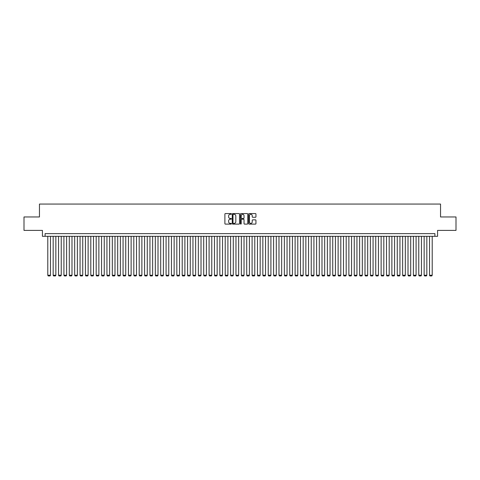 <?xml version="1.0" encoding="UTF-8"?>
<svg xmlns="http://www.w3.org/2000/svg" width="480" height="480" viewBox="0 0 480 480"><rect width="100%" height="100%" fill="white"/><g stroke="black" fill="none" stroke-linecap="round" stroke-linejoin="round"><path stroke-width="0.72" d="M231.396 213.936A0.372 0.372 0 0 0 231.03 213.564L225.42 213.564A0.528 0.528 0 0 0 224.892 214.092L224.892 223.596A0.528 0.528 0 0 0 225.42 224.118L231.03 224.118A0.372 0.372 0 0 0 231.396 223.752A0.372 0.372 0 0 0 231.03 223.38L230.304 223.38A1.686 1.686 0 0 1 228.612 221.694L228.612 220.902A1.686 1.686 0 0 1 230.304 219.21L231.03 219.21A0.372 0.372 0 0 0 231.396 218.844A0.372 0.372 0 0 0 231.03 218.472L230.304 218.472A1.686 1.686 0 0 1 228.612 216.786L228.612 215.994A1.686 1.686 0 0 1 230.304 214.308L231.03 214.308A0.372 0.372 0 0 0 231.396 213.936M255.426 217.284A0.528 0.528 0 0 0 255.948 216.756L255.948 214.092A0.528 0.528 0 0 0 255.426 213.564L249.198 213.564A0.528 0.528 0 0 0 248.67 214.092L248.67 223.596A0.528 0.528 0 0 0 249.198 224.118L255.426 224.118A0.528 0.528 0 0 0 255.948 223.596L255.948 220.374A0.528 0.528 0 0 0 255.426 219.846L252.756 219.846A0.528 0.528 0 0 0 252.228 220.374L252.228 221.97A1.41 1.41 0 0 1 250.818 223.38A1.41 1.41 0 0 1 249.408 221.97L249.408 215.718A1.41 1.41 0 0 1 250.818 214.308A1.41 1.41 0 0 1 252.228 215.718L252.228 216.756A0.528 0.528 0 0 0 252.756 217.284L255.426 217.284M434.898 236.316L437.586 236.316L437.586 230.4L456 230.4L456 216.96L440.544 216.96L440.544 204.06L39.456 204.06L39.456 216.96L24 216.96L24 230.4L42.414 230.4L42.414 236.316L434.898 236.316L434.898 233.628L45.102 233.628L45.102 236.316M239.538 214.092A0.528 0.528 0 0 0 239.01 213.564L232.782 213.564A0.528 0.528 0 0 0 232.254 214.092L232.254 223.596A0.528 0.528 0 0 0 232.782 224.118L239.01 224.118A0.528 0.528 0 0 0 239.538 223.596L239.538 214.092M240.99 213.564L247.218 213.564A0.528 0.528 0 0 1 247.746 214.092L247.746 223.596A0.528 0.528 0 0 1 247.218 224.118L244.554 224.118A0.528 0.528 0 0 1 244.026 223.596L244.026 219.738A0.528 0.528 0 0 0 243.498 219.21L241.728 219.21A0.528 0.528 0 0 0 241.2 219.738L241.2 223.752A0.372 0.372 0 0 1 240.834 224.118A0.372 0.372 0 0 1 240.462 223.752L240.462 214.092A0.528 0.528 0 0 1 240.99 213.564M233.364 214.308A0.372 0.372 0 0 0 232.992 214.674L232.992 223.014A0.372 0.372 0 0 0 233.364 223.38L234.126 223.38A1.686 1.686 0 0 0 235.818 221.694L235.818 215.994A1.686 1.686 0 0 0 234.126 214.308L233.364 214.308M244.026 215.742A1.41 1.41 0 0 0 242.61 214.332A1.41 1.41 0 0 0 241.2 215.742L241.2 217.944A0.528 0.528 0 0 0 241.728 218.472L243.498 218.472A0.528 0.528 0 0 0 244.026 217.944L244.026 215.742M50.478 236.316L50.478 275.244L47.79 275.244L47.79 236.316M50.478 275.244L50.076 275.94L48.192 275.94L47.79 275.244M55.854 236.316L55.854 275.244L53.166 275.244L53.166 236.316M55.854 275.244L55.452 275.94L53.568 275.94L53.166 275.244M61.23 236.316L61.23 275.244L58.542 275.244L58.542 236.316M61.23 275.244L60.828 275.94L58.95 275.94L58.542 275.244M66.606 236.316L66.606 275.244L63.918 275.244L63.918 236.316M66.606 275.244L66.204 275.94L64.326 275.94L63.918 275.244M71.988 236.316L71.988 275.244L69.294 275.244L69.294 236.316M71.988 275.244L71.58 275.94L69.702 275.94L69.294 275.244M77.364 236.316L77.364 275.244L74.676 275.244L74.676 236.316M77.364 275.244L76.956 275.94L75.078 275.94L74.676 275.244M82.74 236.316L82.74 275.244L80.052 275.244L80.052 236.316M82.74 275.244L82.332 275.94L80.454 275.94L80.052 275.244M88.116 236.316L88.116 275.244L85.428 275.244L85.428 236.316M88.116 275.244L87.714 275.94L85.83 275.94L85.428 275.244M93.492 236.316L93.492 275.244L90.804 275.244L90.804 236.316M93.492 275.244L93.09 275.94L91.206 275.94L90.804 275.244M98.868 236.316L98.868 275.244L96.18 275.244L96.18 236.316M98.868 275.244L98.466 275.94L96.582 275.94L96.18 275.244M104.244 236.316L104.244 275.244L101.556 275.244L101.556 236.316M104.244 275.244L103.842 275.94L101.958 275.94L101.556 275.244M109.62 236.316L109.62 275.244L106.932 275.244L106.932 236.316M109.62 275.244L109.218 275.94L107.334 275.94L106.932 275.244M114.996 236.316L114.996 275.244L112.308 275.244L112.308 236.316M114.996 275.244L114.594 275.94L112.71 275.94L112.308 275.244M120.372 236.316L120.372 275.244L117.684 275.244L117.684 236.316M120.372 275.244L119.97 275.94L118.086 275.94L117.684 275.244M125.748 236.316L125.748 275.244L123.06 275.244L123.06 236.316M125.748 275.244L125.346 275.94L123.462 275.94L123.06 275.244M131.124 236.316L131.124 275.244L128.436 275.244L128.436 236.316M131.124 275.244L130.722 275.94L128.844 275.94L128.436 275.244M136.5 236.316L136.5 275.244L133.812 275.244L133.812 236.316M136.5 275.244L136.098 275.94L134.22 275.94L133.812 275.244M141.882 236.316L141.882 275.244L139.194 275.244L139.194 236.316M141.882 275.244L141.474 275.94L139.596 275.94L139.194 275.244M147.258 236.316L147.258 275.244L144.57 275.244L144.57 236.316M147.258 275.244L146.85 275.94L144.972 275.94L144.57 275.244M152.634 236.316L152.634 275.244L149.946 275.244L149.946 236.316M152.634 275.244L152.226 275.94L150.348 275.94L149.946 275.244M158.01 236.316L158.01 275.244L155.322 275.244L155.322 236.316M158.01 275.244L157.608 275.94L155.724 275.94L155.322 275.244M163.386 236.316L163.386 275.244L160.698 275.244L160.698 236.316M163.386 275.244L162.984 275.94L161.1 275.94L160.698 275.244M168.762 236.316L168.762 275.244L166.074 275.244L166.074 236.316M168.762 275.244L168.36 275.94L166.476 275.94L166.074 275.244M174.138 236.316L174.138 275.244L171.45 275.244L171.45 236.316M174.138 275.244L173.736 275.94L171.852 275.94L171.45 275.244M179.514 236.316L179.514 275.244L176.826 275.244L176.826 236.316M179.514 275.244L179.112 275.94L177.228 275.94L176.826 275.244M184.89 236.316L184.89 275.244L182.202 275.244L182.202 236.316M184.89 275.244L184.488 275.94L182.604 275.94L182.202 275.244M190.266 236.316L190.266 275.244L187.578 275.244L187.578 236.316M190.266 275.244L189.864 275.94L187.98 275.94L187.578 275.244M195.642 236.316L195.642 275.244L192.954 275.244L192.954 236.316M195.642 275.244L195.24 275.94L193.362 275.94L192.954 275.244M201.018 236.316L201.018 275.244L198.33 275.244L198.33 236.316M201.018 275.244L200.616 275.94L198.738 275.94L198.33 275.244M206.4 236.316L206.4 275.244L203.706 275.244L203.706 236.316M206.4 275.244L205.992 275.94L204.114 275.94L203.706 275.244M211.776 236.316L211.776 275.244L209.088 275.244L209.088 236.316M211.776 275.244L211.368 275.94L209.49 275.94L209.088 275.244M217.152 236.316L217.152 275.244L214.464 275.244L214.464 236.316M217.152 275.244L216.744 275.94L214.866 275.94L214.464 275.244M222.528 236.316L222.528 275.244L219.84 275.244L219.84 236.316M222.528 275.244L222.126 275.94L220.242 275.94L219.84 275.244M227.904 236.316L227.904 275.244L225.216 275.244L225.216 236.316M227.904 275.244L227.502 275.94L225.618 275.94L225.216 275.244M233.28 236.316L233.28 275.244L230.592 275.244L230.592 236.316M233.28 275.244L232.878 275.94L230.994 275.94L230.592 275.244M238.656 236.316L238.656 275.244L235.968 275.244L235.968 236.316M238.656 275.244L238.254 275.94L236.37 275.94L235.968 275.244M244.032 236.316L244.032 275.244L241.344 275.244L241.344 236.316M244.032 275.244L243.63 275.94L241.746 275.94L241.344 275.244M249.408 236.316L249.408 275.244L246.72 275.244L246.72 236.316M249.408 275.244L249.006 275.94L247.122 275.94L246.72 275.244M254.784 236.316L254.784 275.244L252.096 275.244L252.096 236.316M254.784 275.244L254.382 275.94L252.498 275.94L252.096 275.244M260.16 236.316L260.16 275.244L257.472 275.244L257.472 236.316M260.16 275.244L259.758 275.94L257.874 275.94L257.472 275.244M265.536 236.316L265.536 275.244L262.848 275.244L262.848 236.316M265.536 275.244L265.134 275.94L263.256 275.94L262.848 275.244M270.912 236.316L270.912 275.244L268.224 275.244L268.224 236.316M270.912 275.244L270.51 275.94L268.632 275.94L268.224 275.244M276.294 236.316L276.294 275.244L273.6 275.244L273.6 236.316M276.294 275.244L275.886 275.94L274.008 275.94L273.6 275.244M281.67 236.316L281.67 275.244L278.982 275.244L278.982 236.316M281.67 275.244L281.262 275.94L279.384 275.94L278.982 275.244M287.046 236.316L287.046 275.244L284.358 275.244L284.358 236.316M287.046 275.244L286.638 275.94L284.76 275.94L284.358 275.244M292.422 236.316L292.422 275.244L289.734 275.244L289.734 236.316M292.422 275.244L292.02 275.94L290.136 275.94L289.734 275.244M297.798 236.316L297.798 275.244L295.11 275.244L295.11 236.316M297.798 275.244L297.396 275.94L295.512 275.94L295.11 275.244M303.174 236.316L303.174 275.244L300.486 275.244L300.486 236.316M303.174 275.244L302.772 275.94L300.888 275.94L300.486 275.244M308.55 236.316L308.55 275.244L305.862 275.244L305.862 236.316M308.55 275.244L308.148 275.94L306.264 275.94L305.862 275.244M313.926 236.316L313.926 275.244L311.238 275.244L311.238 236.316M313.926 275.244L313.524 275.94L311.64 275.94L311.238 275.244M319.302 236.316L319.302 275.244L316.614 275.244L316.614 236.316M319.302 275.244L318.9 275.94L317.016 275.94L316.614 275.244M324.678 236.316L324.678 275.244L321.99 275.244L321.99 236.316M324.678 275.244L324.276 275.94L322.392 275.94L321.99 275.244M330.054 236.316L330.054 275.244L327.366 275.244L327.366 236.316M330.054 275.244L329.652 275.94L327.774 275.94L327.366 275.244M335.43 236.316L335.43 275.244L332.742 275.244L332.742 236.316M335.43 275.244L335.028 275.94L333.15 275.94L332.742 275.244M340.806 236.316L340.806 275.244L338.118 275.244L338.118 236.316M340.806 275.244L340.404 275.94L338.526 275.94L338.118 275.244M346.188 236.316L346.188 275.244L343.5 275.244L343.5 236.316M346.188 275.244L345.78 275.94L343.902 275.94L343.5 275.244M351.564 236.316L351.564 275.244L348.876 275.244L348.876 236.316M351.564 275.244L351.156 275.94L349.278 275.94L348.876 275.244M356.94 236.316L356.94 275.244L354.252 275.244L354.252 236.316M356.94 275.244L356.538 275.94L354.654 275.94L354.252 275.244M362.316 236.316L362.316 275.244L359.628 275.244L359.628 236.316M362.316 275.244L361.914 275.94L360.03 275.94L359.628 275.244M367.692 236.316L367.692 275.244L365.004 275.244L365.004 236.316M367.692 275.244L367.29 275.94L365.406 275.94L365.004 275.244M373.068 236.316L373.068 275.244L370.38 275.244L370.38 236.316M373.068 275.244L372.666 275.94L370.782 275.94L370.38 275.244M378.444 236.316L378.444 275.244L375.756 275.244L375.756 236.316M378.444 275.244L378.042 275.94L376.158 275.94L375.756 275.244M383.82 236.316L383.82 275.244L381.132 275.244L381.132 236.316M383.82 275.244L383.418 275.94L381.534 275.94L381.132 275.244M389.196 236.316L389.196 275.244L386.508 275.244L386.508 236.316M389.196 275.244L388.794 275.94L386.91 275.94L386.508 275.244M394.572 236.316L394.572 275.244L391.884 275.244L391.884 236.316M394.572 275.244L394.17 275.94L392.286 275.94L391.884 275.244M399.948 236.316L399.948 275.244L397.26 275.244L397.26 236.316M399.948 275.244L399.546 275.94L397.668 275.94L397.26 275.244M405.324 236.316L405.324 275.244L402.636 275.244L402.636 236.316M405.324 275.244L404.922 275.94L403.044 275.94L402.636 275.244M410.706 236.316L410.706 275.244L408.012 275.244L408.012 236.316M410.706 275.244L410.298 275.94L408.42 275.94L408.012 275.244M416.082 236.316L416.082 275.244L413.394 275.244L413.394 236.316M416.082 275.244L415.674 275.94L413.796 275.94L413.394 275.244M421.458 236.316L421.458 275.244L418.77 275.244L418.77 236.316M421.458 275.244L421.05 275.94L419.172 275.94L418.77 275.244M426.834 236.316L426.834 275.244L424.146 275.244L424.146 236.316M426.834 275.244L426.432 275.94L424.548 275.94L424.146 275.244M432.21 236.316L432.21 275.244L429.522 275.244L429.522 236.316M432.21 275.244L431.808 275.94L429.924 275.94L429.522 275.244"/></g></svg>
